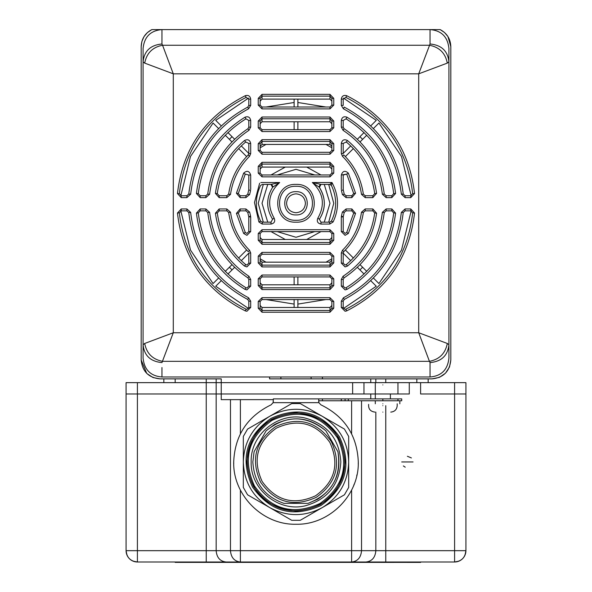 <?xml version="1.0" encoding="UTF-8"?>
<svg xmlns="http://www.w3.org/2000/svg" width="592" height="592" viewBox="0 0 592 592"><rect width="100%" height="100%" fill="white"/><g stroke="black" fill="none" stroke-linecap="round" stroke-linejoin="round"><path stroke-width="0.89" d="M175.173 378.873L175.173 382.647L206.231 382.647L206.231 378.873L216.161 378.873L216.161 382.647L126.081 382.647L126.081 550.678A11.329 11.329 0 0 0 137.411 562L133.074 561.142M420.609 393.976L454.589 393.976L420.609 393.976L420.609 382.647L216.161 382.647L221.238 382.647L221.238 378.873L216.161 378.873M221.238 378.873L160.069 378.873L163.843 378.873L163.843 382.647M439.16 377.437L431.931 378.873L322.433 378.873L370.762 378.873L370.762 382.647M428.157 382.647L428.157 378.873M286.558 203.293C287.12 209.028 290.265 212.173 296 212.735C301.735 212.173 304.88 209.028 305.442 203.293C304.88 197.558 301.735 194.413 296 193.85C290.265 194.413 287.12 197.558 286.558 203.293M296 191.675C281.008 190.957 281.008 215.629 296 214.911C310.992 215.629 310.992 190.957 296 191.675M314.781 231.613L296 237.274L277.219 231.613M267.747 222.17L262.019 203.293L267.747 184.415M277.219 174.973L296 169.312L314.781 174.973M285.3 239.501L271.025 231.613M263.299 222.17L258.238 203.293L263.299 184.415M271.025 174.973L285.3 167.077M306.7 167.077L320.975 174.973M328.701 184.415L333.762 203.293L328.701 222.17M320.975 231.613L306.7 239.501M331.868 258.785L326.014 262.16M326.014 144.426L331.868 147.8M260.132 147.8L265.986 144.426M265.986 262.16L260.132 258.785M370.747 280.712L376.268 286.225L343.493 308.484M364.073 274.037L357.398 267.355M350.716 260.68L343.197 253.161M218.581 278.04L213.068 283.553L190.498 250.083L180.834 210.885M248.507 308.484L215.732 286.225L221.253 280.712M221.253 125.874L215.732 120.354L248.507 98.102M180.834 195.7L190.498 156.495L213.068 123.025L218.581 128.545M373.419 128.545L378.932 123.025L401.502 156.495L411.166 195.7M343.493 98.102L376.268 120.354L370.747 125.874M411.166 210.885L401.502 250.083L378.932 283.553L373.419 278.04M366.744 271.365L360.062 264.691M353.387 258.008L345.373 249.994M366.744 135.22L360.062 141.895M353.387 148.577L345.373 156.584M364.073 132.549L357.398 139.224M350.716 145.906L343.197 153.424M297.887 99.116L297.887 107.004M297.887 121.767L297.887 129.663M294.113 121.767L294.113 129.663M294.113 99.116L294.113 107.004M227.927 132.549L234.602 139.224M241.284 145.906L248.803 153.424M225.256 135.22L231.938 141.895M238.613 148.577L246.627 156.584M225.256 271.365L231.938 264.691M238.613 258.008L246.627 249.994M227.927 274.037L234.602 267.355M241.284 260.68L248.803 253.161M294.113 307.47L294.113 299.574M294.113 284.811L294.113 276.923M297.887 284.811L297.887 276.923M297.887 307.47L297.887 299.574M297.887 304.088L325.881 299.574M325.881 107.004L297.887 102.49M294.113 102.49L266.119 107.004M266.119 299.574L294.113 304.088M324.253 184.415L329.981 203.293L324.253 222.17M318.659 398.882L273.341 398.882L273.119 402.664L271.077 404.839C247.308 416.472 234.854 435.505 233.699 461.945C232.841 495.238 262.707 525.104 296 524.246C329.293 525.104 359.159 495.238 358.301 461.945C357.146 435.512 344.692 416.472 320.923 404.839L318.881 402.664L318.659 398.882L322.433 398.882L322.433 400.769L401.724 400.769L401.724 398.882L382.846 398.882L382.846 400.769M233.699 461.945L233.729 463.876M295.563 524.246L295.993 524.246M353.735 485.351L354.208 484.145M356.724 475.879L356.983 474.703M358.264 464.128L358.301 461.945M318.659 400.769L322.433 400.769M382.846 398.882L345.084 398.882L345.084 400.769M341.31 400.769L341.31 398.882L345.084 398.882M341.31 398.882L322.433 398.882M273.341 401.383L273.119 402.664L318.881 402.664L318.659 401.383M246.916 461.945C249.824 432.123 266.185 415.762 296 412.853C325.815 415.762 342.176 432.123 345.084 461.945C342.176 491.76 325.815 508.121 296 511.029C266.185 508.121 249.824 491.76 246.916 461.945M382.846 403.796C360.928 403.796 360.928 403.796 382.846 403.796C404.765 403.796 404.765 403.796 382.846 403.796C372.375 403.796 372.375 403.796 382.846 403.796M382.846 412.099C372.612 412.099 372.612 412.099 382.846 412.099C393.073 412.099 393.073 412.099 382.846 412.099M382.846 384.911C373.101 384.911 373.101 384.911 382.846 384.911M465.919 382.647L454.589 382.647L454.589 393.976L465.919 393.976L465.919 382.647M226.085 562C220.054 561.334 216.746 557.553 216.161 550.678L137.411 550.678L137.411 562L240.396 562C234.365 561.334 231.058 557.553 230.473 550.678L216.161 550.678L216.161 393.976L221.238 393.976L206.231 393.976L221.238 393.976L216.161 393.976L216.161 382.647L206.231 382.647L206.231 393.976L126.081 393.976L137.411 393.976L137.411 382.647M409.279 382.647L409.279 393.976L363.969 393.976L363.969 382.647L221.238 382.647L221.238 393.976L363.969 393.976L221.238 393.976L221.238 399.637L230.473 399.637L230.473 550.678L240.396 550.678L240.396 562L454.589 562A11.329 11.329 0 0 0 465.919 550.678L465.053 555.007M420.609 382.647L454.589 382.647M322.433 378.873L322.433 376.986L322.433 378.873L269.567 378.873L269.567 376.986L269.567 378.873M146.72 373.337L141.185 359.995L141.185 46.59L141.873 41.544M141.925 41.373L143.974 36.711M144.071 36.563L147.334 32.649M147.46 32.538L151.841 29.6C145.04 33.233 141.495 38.894 141.185 46.59M447.929 36.563L450.815 46.59C450.505 38.894 446.96 33.233 440.159 29.6L444.407 32.419M444.54 32.538L447.833 36.415M450.815 46.59L450.815 359.995L449.543 366.811M449.372 367.218L445.613 373.004M445.28 373.345L439.59 377.252M141.185 359.995C142.309 371.458 148.599 377.755 160.069 378.873L153.254 377.6M152.84 377.437L147.053 373.67M450.815 359.995C449.691 371.458 443.401 377.755 431.931 378.873M440.159 29.6L151.841 29.6M161.956 367.543L161.956 376.986L430.044 376.986C441.417 376.046 447.707 369.756 448.921 358.101L448.921 48.477C447.707 36.83 441.417 30.532 430.044 29.6L430.044 44C441.514 45.059 447.804 51.008 448.921 61.857L448.921 48.477M448.921 61.857L447.293 63.115L418.714 73.83L418.714 332.748L447.293 343.464C445.369 353.446 439.412 359.403 429.429 361.327L418.714 332.748L173.286 332.748L161.956 362.585C150.486 361.527 144.196 355.57 143.079 344.729L144.707 343.464L173.286 332.748L173.286 73.83L144.707 63.115L143.079 61.857L143.079 48.477L143.079 358.101C144.293 369.756 150.583 376.046 161.956 376.986M143.079 344.729L143.079 358.101M143.079 48.477C144.293 36.83 150.583 30.532 161.956 29.6L161.956 44L162.571 45.258C152.588 47.182 146.631 53.139 144.707 63.115M448.921 358.101L448.921 344.729C447.804 355.57 441.514 361.527 430.044 362.585L430.044 376.986M143.079 61.857C144.196 51.008 150.486 45.059 161.956 44M447.293 343.464L448.921 344.729M430.044 362.585L429.429 361.327L162.571 361.327C152.588 359.403 146.631 353.446 144.707 343.464M320.975 184.415L329.722 184.415L331.971 182.521C338.972 195.486 339.349 208.643 333.089 221.985L329.722 224.057L320.975 224.057C317.601 223.332 316.557 221.364 317.852 218.159C325.311 204.847 323.484 192.97 312.347 182.521L320.339 184.245L318.94 186.968L312.347 182.521L331.971 182.521L331.409 185.451C337.048 197.343 337.048 209.242 331.409 221.134L329.722 222.17L320.975 222.17L319.414 219.225C325.926 208.599 325.926 197.98 319.414 187.361L320.975 184.415L329.722 184.415L331.409 185.451C337.048 197.343 337.048 209.242 331.409 221.134L329.722 222.17L329.722 224.057M296 222.17C271.647 223.339 271.647 183.246 296 184.415C320.353 183.246 320.353 223.339 296 222.17M250.69 105.406L248.603 108.787C214.504 127.213 195.19 155.681 190.668 194.176L186.909 197.624L181.219 197.624L177.459 193.54C182.632 148.836 205.246 116.217 245.303 95.697C248.337 94.883 250.135 96.022 250.69 99.108L250.69 105.406L248.803 105.406L247.759 107.1C213.053 125.859 193.392 154.83 188.789 194.013L186.909 195.737L181.219 195.737L179.339 193.695C184.43 149.695 206.689 117.601 246.109 97.406L248.803 99.108L248.803 105.406L247.759 107.1L248.603 108.787M250.69 286.128L246.916 289.902L244.992 289.377C216.687 271.661 200.496 246.242 196.418 213.105L200.177 208.954L205.868 208.954L209.627 212.336C213.068 239.605 226.181 260.924 248.958 276.294L250.69 279.468L250.69 286.128L248.803 286.128L246.916 288.015L245.954 287.749C218.189 270.374 202.301 245.428 198.298 212.92L200.177 210.841L205.868 210.841L207.748 212.535C211.27 240.389 224.664 262.175 247.937 277.877L248.803 279.468L248.803 286.128L246.916 288.015L245.954 287.749C218.189 270.374 202.301 245.428 198.298 212.92L200.177 210.841L200.177 208.954M230.525 212.225C232.678 227.017 239.02 239.708 249.565 250.305L248.24 251.652C237.399 240.752 230.873 227.691 228.66 212.476L226.788 210.841L228.66 212.476L230.525 212.225L226.788 208.954L226.788 210.841L219.173 210.841L217.301 212.965L219.173 210.841L219.173 208.954L226.788 208.954M250.69 263.144L248.803 263.144L248.803 252.991L250.69 252.991L250.69 263.144L246.916 266.918L244.518 266.06C228.038 252.17 218.337 234.55 215.421 213.194L219.173 208.954M243.638 233.433L236.43 213.364L240.152 208.954L245.909 208.954L249.617 212.032L250.549 216.021L248.766 216.783L248.803 231.546L246.916 233.44L245.28 232.493L238.295 213.046L240.152 210.841L245.909 210.841L247.759 212.38L248.766 216.783L250.69 217.035L250.69 231.546L246.916 235.327L243.638 233.433L245.28 232.493L238.295 213.046L240.152 210.841L240.152 208.954M341.31 105.406L341.31 99.108C341.865 96.022 343.663 94.883 346.697 95.697C386.754 116.217 409.368 148.836 414.541 193.54L410.781 197.624L405.091 197.624L401.332 194.176C396.81 155.681 377.496 127.213 343.397 108.787L341.31 105.406L343.197 105.406L343.197 99.108L345.891 97.406C385.311 117.601 407.57 149.695 412.661 193.695L410.781 195.737L405.091 195.737L403.211 194.013C398.608 154.83 378.947 125.859 344.241 107.1L343.397 108.787M343.042 276.294C365.819 260.924 378.932 239.605 382.373 212.336L386.132 208.954L391.823 208.954L395.582 213.105C391.504 246.235 375.313 271.661 347.008 289.377L345.084 289.902L341.31 286.128L341.31 279.468L343.042 276.294L344.063 277.877C367.336 262.175 380.73 240.389 384.252 212.535L386.132 210.841L391.823 210.841L393.702 212.92C389.699 245.428 373.811 270.374 346.046 287.749L345.084 288.015L343.197 286.128L343.197 279.468L344.063 277.877L343.197 279.468L341.31 279.468M376.579 213.194C373.663 234.55 363.962 252.17 347.482 266.06L345.084 266.918L341.31 263.144L341.31 252.991L342.435 250.305C352.98 239.708 359.322 227.017 361.475 212.225L365.212 208.954L372.827 208.954L376.579 213.194L374.699 212.965C371.85 233.818 362.378 251.038 346.283 264.602L345.084 265.031L343.197 263.144L343.197 252.991L343.76 251.652C354.601 240.752 361.127 227.691 363.34 212.476L365.212 210.841L372.827 210.841L374.699 212.965C371.85 233.818 362.378 251.038 346.283 264.602L345.084 265.031L343.197 263.144L341.31 263.144M355.57 213.364L348.362 233.433L345.084 235.327L341.31 231.546L341.31 217.035L343.234 216.783L344.241 212.38L346.091 210.841L351.848 210.841L353.705 213.046L346.72 232.493L345.084 233.44L343.197 231.546L343.234 216.783L344.241 212.38L346.091 210.841L346.091 208.954L351.848 208.954L355.57 213.364L353.705 213.046L346.72 232.493L345.084 233.433L343.197 231.546L343.234 216.783L341.451 216.021L342.383 212.032L346.091 208.954M341.31 301.173L343.397 297.798C377.496 279.372 396.81 250.904 401.332 212.41L405.091 208.954L410.781 208.954L414.541 213.039C409.368 257.749 386.754 290.369 346.697 310.889L345.084 311.251L341.31 307.47L341.31 301.173L343.197 301.173L344.241 299.485C378.947 280.726 398.608 251.755 403.211 212.572L405.091 210.841L410.781 210.841L412.661 212.883C407.57 256.884 385.311 288.985 345.891 309.179L345.084 309.357L343.197 307.47L343.197 301.173L344.241 299.485L343.397 297.798M341.31 189.551L341.31 175.032C342.716 170.881 345.069 170.252 348.362 173.153L355.57 193.221L351.848 197.624L346.091 197.624L342.383 194.553L341.451 190.565L343.234 189.803L343.197 175.032L346.72 174.092L353.705 193.54L351.848 195.737L346.091 195.737L344.241 194.198L343.234 189.803M361.475 194.361C359.322 179.568 352.98 166.877 342.435 156.281L343.76 154.934C354.601 165.834 361.127 178.895 363.34 194.109L365.212 195.737L363.34 194.109L361.475 194.361L365.212 197.624L365.212 195.737L372.827 195.737L374.699 193.621L372.827 195.737L372.827 197.624L365.212 197.624M341.31 143.442L343.197 143.442L343.197 153.594L341.31 153.594L341.31 143.442C342.154 139.904 344.211 138.935 347.482 140.519C363.962 154.408 373.663 172.035 376.579 193.392L372.827 197.624M341.31 120.457C341.969 117.194 343.871 116.113 347.008 117.209C375.313 134.924 391.504 160.343 395.582 193.48L391.823 197.624L386.132 197.624L382.373 194.243C378.932 166.981 365.819 145.662 343.042 130.292L341.31 127.117L341.31 120.457L343.197 120.457L346.046 118.837C373.811 136.212 389.699 161.157 393.702 193.665L391.823 195.737L386.132 195.737L384.252 194.05C380.73 166.189 367.336 144.411 344.063 128.701L343.197 127.117L343.197 120.457L346.046 118.837C373.811 136.212 389.699 161.157 393.702 193.665L391.823 195.737L391.823 197.624M190.668 212.41C195.19 250.904 214.504 279.372 248.603 297.798L250.69 301.173L250.69 307.47L246.916 311.251L245.303 310.889C205.246 290.369 182.632 257.749 177.459 213.039L181.219 208.954L186.909 208.954L190.668 212.41L188.789 212.572C193.392 251.755 213.053 280.726 247.759 299.485L248.803 301.173L248.803 307.47L246.916 309.357L246.109 309.179C206.689 288.985 184.43 256.884 179.339 212.883L181.219 210.841L186.909 210.841L188.789 212.572L186.909 210.841L186.909 208.954M248.766 189.803L247.759 194.198L245.909 195.737L240.152 195.737L238.295 193.54L245.28 174.092L248.803 175.032L248.766 189.803L250.549 190.565L249.617 194.553L245.909 197.624L240.152 197.624L236.43 193.221L243.638 173.153C246.931 170.252 249.284 170.881 250.69 175.032L250.69 189.551M215.421 193.392C218.337 172.035 228.038 154.416 244.518 140.519C247.789 138.928 249.846 139.904 250.69 143.442L250.69 153.594L249.565 156.281C239.02 166.877 232.678 179.568 230.525 194.361L226.788 197.624L219.173 197.624L215.421 193.392L217.301 193.621C220.15 172.76 229.622 155.548 245.717 141.984L248.803 143.442L248.803 153.594L248.24 154.934C237.399 165.834 230.873 178.895 228.66 194.109L226.788 195.737L219.173 195.737L217.301 193.621C220.15 172.76 229.622 155.548 245.717 141.984L248.803 143.442L250.69 143.442M248.958 130.292C226.181 145.662 213.068 166.981 209.627 194.243L205.868 197.624L200.177 197.624L196.418 193.48C200.496 160.343 216.687 134.924 244.992 117.209C248.129 116.113 250.031 117.194 250.69 120.457L250.69 127.117L248.958 130.292L247.937 128.701C224.664 144.411 211.27 166.189 207.748 194.05L205.868 195.737L200.177 195.737L198.298 193.665C202.301 161.157 218.189 136.212 245.954 118.837L248.803 120.457L248.803 127.117L247.937 128.701L248.803 127.117L250.69 127.117M260.828 182.521L279.653 182.521L273.06 186.968L271.661 184.245L279.653 182.521C268.516 192.97 266.689 204.847 274.148 218.159C275.443 221.364 274.399 223.332 271.025 224.057L262.278 224.057L258.911 221.985L254.471 202.523L259.629 183.239M246.916 265.031L245.717 264.602C229.622 251.038 220.15 233.818 217.301 212.965C220.15 233.818 229.622 251.038 245.717 264.602L246.916 265.031L248.803 263.144M296 186.302C317.919 185.252 317.919 221.334 296 220.283C274.081 221.334 274.081 185.252 296 186.302C317.919 185.252 317.919 221.334 296 220.283C274.081 221.334 274.081 185.252 296 186.302C274.081 185.252 274.081 221.334 296 220.283M260.132 169.09L262.019 167.077L329.981 167.077L331.868 169.09M258.238 166.345L262.019 162.326L329.981 162.326L333.762 166.345L333.762 173.086L329.981 176.86L262.019 176.86L262.019 174.973L260.132 173.086L260.132 166.345L262.019 164.095L329.981 164.095L331.868 166.345L331.868 173.086L329.981 174.973L262.019 174.973L260.132 173.086L258.238 173.086L258.238 166.345L260.132 166.345M260.132 146.431L262.019 144.426L329.981 144.426L331.868 146.431M258.238 143.686L262.019 139.668L329.981 139.668L333.762 143.686L333.762 150.427L329.981 154.209L262.019 154.209L262.019 152.314L260.132 150.427L260.132 143.686L262.019 141.444L329.981 141.444L331.868 143.686L331.868 150.427L329.981 152.314L262.019 152.314L260.132 150.427L258.238 150.427L258.238 143.686L260.132 143.686M260.132 123.78L262.019 121.767L329.981 121.767L331.868 123.78M333.762 121.027L333.762 127.776L329.981 131.55L262.019 131.55L262.019 129.663L260.132 127.776L260.132 121.027L258.238 121.027L262.019 117.009L329.981 117.009L333.762 121.027L331.868 121.027L331.868 127.776L329.981 129.663L262.019 129.663L260.132 127.776L258.238 127.776L258.238 121.027M260.132 101.121L262.019 99.116L329.981 99.116L331.868 101.121M333.762 98.376L333.762 105.117L329.981 108.891L262.019 108.891L262.019 107.004L260.132 105.117L260.132 98.376L258.238 98.376L262.019 94.357L329.981 94.357L333.762 98.376L331.868 98.376L331.868 105.117L329.981 107.004L262.019 107.004L260.132 105.117L258.238 105.117L258.238 98.376M245.909 208.954L245.909 210.841L247.759 212.38L248.766 216.783L248.803 231.546L246.916 233.433L245.28 232.493M410.781 208.954L410.781 210.841L412.661 212.883C407.57 256.884 385.311 288.985 345.891 309.179L345.084 309.357L343.197 307.47L341.31 307.47M258.238 240.241L258.238 233.5L260.132 233.5L262.019 231.613L329.981 231.613L331.868 233.5L331.868 240.241L333.762 240.241L329.981 244.259L262.019 244.259L258.238 240.241L260.132 240.241L260.132 233.5L262.019 231.613L262.019 229.726L329.981 229.726L333.762 233.5L333.762 240.241M331.868 237.496L329.981 239.501L262.019 239.501L260.132 237.496M333.762 262.9L329.981 266.918L262.019 266.918L258.238 262.9L258.238 256.151L260.132 256.151L262.019 254.264L329.981 254.264L331.868 256.151L331.868 262.9L329.981 265.142L262.019 265.142L260.132 262.9L260.132 256.151L262.019 254.264L262.019 252.377L329.981 252.377L333.762 256.151L333.762 262.9L331.868 262.9M331.868 260.147L329.981 262.16L262.019 262.16L260.132 260.147M333.762 285.551L329.981 289.569L262.019 289.569L258.238 285.551L258.238 278.81L260.132 278.81L262.019 276.923L329.981 276.923L331.868 278.81L331.868 285.551L329.981 287.801L262.019 287.801L260.132 285.551L260.132 278.81L262.019 276.923L262.019 275.036L329.981 275.036L333.762 278.81L333.762 285.551L331.868 285.551M331.868 282.806L329.981 284.811L262.019 284.811L260.132 282.806M333.762 308.21L329.981 312.228L262.019 312.228L258.238 308.21L258.238 301.469L260.132 301.469L262.019 299.574L329.981 299.574L331.868 301.469L331.868 308.21L329.981 310.452L262.019 310.452L260.132 308.21L260.132 301.469L262.019 299.574L262.019 297.687L329.981 297.687L333.762 301.469L333.762 308.21L331.868 308.21M331.868 305.457L329.981 307.47L262.019 307.47L260.132 305.457M391.823 208.954L391.823 210.841L393.702 212.92C389.699 245.428 373.811 270.374 346.046 287.749L345.084 288.015L343.197 286.128L341.31 286.128M346.283 141.984C362.378 155.548 371.85 172.76 374.699 193.621C371.85 172.76 362.378 155.548 346.283 141.984L343.197 143.442L346.283 141.984L347.482 140.519M260.591 185.451L262.278 184.415L271.025 184.415L272.586 187.361C266.074 197.98 266.074 208.599 272.586 219.225L271.025 222.17L262.278 222.17L260.591 221.134C254.952 209.242 254.952 197.343 260.591 185.451C254.952 197.343 254.952 209.242 260.591 221.134L262.278 222.17L262.278 224.057M250.69 307.47L248.803 307.47L246.916 309.357L246.109 309.179C206.689 288.985 184.43 256.884 179.339 212.883L181.219 210.841L181.219 208.954M430.044 44L418.714 73.83L173.286 73.83L162.571 45.258L429.429 45.258C439.412 47.182 445.369 53.139 447.293 63.115M333.762 173.086L331.868 173.086L329.981 174.973L329.981 176.86M333.762 166.345L331.868 166.345M333.762 127.776L331.868 127.776L329.981 129.663L329.981 131.55M329.981 117.009L329.981 118.785L331.868 121.027M260.132 121.027L262.019 118.785L329.981 118.785L329.981 121.767M329.981 229.726L329.981 231.613L331.868 233.5L333.762 233.5M262.019 244.259L262.019 242.483L260.132 240.241M331.868 240.241L329.981 242.483L262.019 242.483L262.019 239.501M320.975 224.057L320.975 222.17L319.414 219.225C326.037 208.695 325.955 198.009 319.177 187.168M329.981 275.036L329.981 276.923L331.868 278.81L333.762 278.81M258.238 285.551L260.132 285.551M181.219 197.624L181.219 195.737L179.339 193.695C184.43 149.695 206.689 117.601 246.109 97.406L248.803 99.108L250.69 99.108M190.668 194.176L188.789 194.013L186.909 195.737L186.909 197.624M248.958 276.294L247.937 277.877L248.803 279.468L250.69 279.468M205.868 208.954L205.868 210.841L207.748 212.535L209.627 212.336M341.31 99.108L343.197 99.108L345.891 97.406C385.311 117.601 407.57 149.695 412.661 193.695L410.781 195.737L410.781 197.624M405.091 197.624L405.091 195.737L403.211 194.013L401.332 194.176M382.373 212.336L384.252 212.535L386.132 210.841L386.132 208.954M372.827 208.954L372.827 210.841L374.699 212.965M361.475 212.225L363.34 212.476L365.212 210.841L365.212 208.954M341.31 252.991L343.197 252.991L343.76 251.652L342.435 250.305M351.848 208.954L351.848 210.841L353.705 213.046M401.332 212.41L403.211 212.572L405.091 210.841L405.091 208.954M346.091 197.624L346.091 195.737L344.241 194.198L342.383 194.553M341.31 175.032L346.72 174.092L353.705 193.54L351.848 195.737L351.848 197.624M343.042 130.292L344.063 128.701L343.197 127.117L341.31 127.117M386.132 197.624L386.132 195.737L384.252 194.05L382.373 194.243M248.603 297.798L247.759 299.485L248.803 301.173L250.69 301.173M240.152 197.624L240.152 195.737L238.295 193.54L245.28 174.092L248.803 175.032L248.803 189.803M249.617 194.553L247.759 194.198L245.909 195.737L245.909 197.624M219.173 197.624L219.173 195.737L217.301 193.621M230.525 194.361L228.66 194.109L226.788 195.737L226.788 197.624M250.69 153.594L248.803 153.594L248.24 154.934L249.565 156.281M200.177 197.624L200.177 195.737L198.298 193.665C202.301 161.157 218.189 136.212 245.954 118.837L248.803 120.457L250.69 120.457M209.627 194.243L207.748 194.05L205.868 195.737L205.868 197.624M262.278 184.415L271.343 184.327M274.148 218.159L272.586 219.225L271.025 222.17L271.025 224.057M258.238 262.9L260.132 262.9M329.981 252.377L329.981 254.264L331.868 256.151L333.762 256.151M329.981 297.687L329.981 299.574L331.868 301.469L333.762 301.469M258.238 308.21L260.132 308.21M333.762 150.427L331.868 150.427L329.981 152.314L329.981 154.209M333.762 143.686L331.868 143.686M333.762 105.117L331.868 105.117L329.981 107.004L329.981 108.891M329.981 94.357L329.981 96.133L331.868 98.376M260.132 98.376L262.019 96.133L329.981 96.133L329.981 99.116M329.722 184.415L331.409 185.451L329.722 184.415M375.291 398.882L375.291 393.976L370.762 393.976L370.762 398.882M375.291 382.647L375.291 393.976L370.762 393.976M403.381 465.948L405.224 467.177M413.053 461.945L401.724 461.945L413.053 461.945M458.926 561.142L454.589 562C461.471 561.334 465.245 557.553 465.919 550.678C465.245 557.553 461.471 561.334 454.589 562L454.589 550.678L465.919 550.678L465.919 393.976L454.589 393.976L454.589 550.678L385.769 550.678L385.769 562M126.947 555.007L126.081 550.678C126.755 557.553 130.529 561.334 137.411 562C130.529 561.334 126.755 557.553 126.081 550.678L137.411 550.678L137.411 393.976L206.231 393.976L206.231 562M385.769 405.683L385.769 550.678L361.527 550.678C360.942 557.553 357.635 561.334 351.604 562L351.604 550.678L240.396 550.678L240.396 490.043M273.341 399.637L230.473 399.637M411.396 457.934L407.385 456.277M380.959 562.4L394.176 562.4L380.959 562.4M407.392 562.4L420.609 562.4L407.392 562.4M175.173 562L175.173 562.378L420.609 562.378L420.609 562M413.053 562.378L413.053 562L351.604 562M240.396 562L182.721 562L182.721 562.378M270.892 418.448C298.797 405.779 321.663 411.906 339.49 436.829C352.166 464.735 346.039 487.601 321.108 505.435C293.203 518.111 270.337 511.984 252.51 487.053C239.834 459.148 245.961 436.282 270.892 418.448M271.454 419.432C247.093 436.859 241.107 459.207 253.487 486.483C270.914 510.852 293.269 516.838 320.546 504.451C344.907 487.024 350.893 464.676 338.513 437.399C321.086 413.038 298.731 407.044 271.454 419.432M315.543 495.785C293.824 505.649 276.027 500.876 262.152 481.481C252.296 459.769 257.061 441.972 276.457 428.097C298.176 418.233 315.973 423.006 329.848 442.402C339.704 464.113 334.939 481.91 315.543 495.785M316.387 497.258C293.728 507.551 275.162 502.571 260.687 482.332C250.394 459.673 255.367 441.107 275.613 426.625C298.272 416.339 316.838 421.312 331.313 441.551C341.606 464.209 336.633 482.783 316.387 497.258M272.024 420.409C248.218 437.436 242.365 459.274 254.471 485.921C271.499 509.727 293.329 515.573 319.976 503.474C343.782 486.446 349.635 464.609 337.529 437.962C320.501 414.163 298.671 408.31 272.024 420.409M266.156 430.791L274.429 424.582C292.944 415.281 310.082 417.353 325.844 430.791C305.946 414.918 286.054 414.918 266.156 430.791L254.101 451.666L252.858 461.945L254.101 451.666M283.945 503.363C264.424 496.436 254.057 482.628 252.858 461.945C254.057 482.628 264.417 496.429 283.945 503.363L308.055 503.363L317.571 499.3C334.88 487.919 341.658 472.046 337.899 451.666C341.695 476.841 331.749 494.068 308.055 503.363M287.024 503.363L304.976 503.363M259.289 442.683L260.125 441.24M331.032 439.775L331.868 441.218M297.68 503.363L296.015 503.363M336.36 449.01L327.383 433.455M264.617 433.455L255.633 449.01M337.899 451.666L325.844 430.791M269.663 416.324C252.762 426.839 243.985 442.046 243.327 461.945C243.978 481.836 252.762 497.043 269.663 507.559C287.224 516.942 304.776 516.942 322.337 507.559C339.238 497.043 348.015 481.836 348.673 461.945C348.022 442.046 339.238 426.839 322.337 416.324C304.776 406.948 287.224 406.948 269.663 416.324L247.567 429.082L243.327 436.43L243.327 487.453L247.567 494.801L291.76 520.316L300.24 520.316L344.433 494.801L348.673 487.453L348.673 436.43L344.433 429.082L300.24 403.566L291.76 403.566L260.739 421.474M247.567 494.801L255.441 499.352M269.663 507.559L278.58 512.709M243.327 436.43L243.327 445.524M243.327 461.945L243.327 472.246M291.76 403.566L283.886 408.117M344.433 429.082L336.559 424.538M322.337 416.324L313.42 411.174M348.673 487.453L348.673 478.366M348.673 461.945L348.673 451.644M300.24 520.316L308.114 515.773M322.337 507.559L331.261 502.408M375.839 378.873L375.839 382.647M385.769 378.873L385.769 382.647M416.827 378.873L416.827 382.647M359.951 269.908L362.615 267.236M362.615 139.342L359.951 136.678M232.049 136.678L229.385 139.342M229.385 267.236L232.049 269.908M397.95 398.882L397.95 400.769M348.303 398.882L348.303 400.769M280.897 376.986L280.897 378.873M311.103 376.986L311.103 378.873M262.019 176.86L258.238 173.086M262.019 131.55L258.238 127.776M258.238 233.5L262.019 229.726M258.238 278.81L262.019 275.036M249.565 250.305L250.69 252.991M250.549 216.021L250.69 217.035M341.31 217.035L341.451 216.021M342.435 156.281L341.31 153.594M258.238 256.151L262.019 252.377M258.238 301.469L262.019 297.687M262.019 154.209L258.238 150.427M262.019 108.891L258.238 105.117M245.303 310.889L246.109 309.179M341.31 231.546L343.197 231.546L343.197 216.894M244.518 266.06L245.717 264.602M244.992 289.377L245.954 287.749M248.803 307.47L246.916 309.357M348.362 233.433L346.72 232.493L345.084 233.433M347.008 289.377L346.046 287.749L345.084 288.015M346.697 310.889L345.891 309.179L345.084 309.357M347.482 266.06L346.283 264.602L345.084 265.031M248.803 286.128L246.916 288.015M250.69 231.546L248.803 231.546L246.916 233.433M329.981 167.077L329.981 162.326M262.019 162.326L262.019 167.077M262.019 117.009L262.019 121.767M329.981 244.259L329.981 239.501M333.089 221.985L331.409 221.134M317.852 218.159L319.414 219.225M262.019 284.811L262.019 289.569M329.981 289.569L329.981 284.811M245.303 95.697L246.109 97.406M177.459 193.54L179.339 193.695M198.298 212.92L196.418 213.105M215.421 213.194L217.301 212.965M249.617 212.032L247.759 212.38M236.43 213.364L238.295 213.046M412.661 193.695L414.541 193.54M346.697 95.697L345.891 97.406M395.582 213.105L393.702 212.92M342.383 212.032L344.241 212.38M414.541 213.039L412.661 212.883M355.57 193.221L353.705 193.54M348.362 173.153L346.72 174.092M376.579 193.392L374.699 193.621M393.702 193.665L395.582 193.48M347.008 117.209L346.046 118.837M177.459 213.039L179.339 212.883M238.295 193.54L236.43 193.221M250.69 175.032L248.803 175.032M243.638 173.153L245.28 174.092M244.518 140.519L245.717 141.984M244.992 117.209L245.954 118.837M196.418 193.48L198.298 193.665M258.911 221.985L260.591 221.134M262.019 266.918L262.019 262.16M329.981 266.918L329.981 262.16M262.019 307.47L262.019 312.228M329.981 312.228L329.981 307.47M329.981 139.668L329.981 144.426M262.019 139.668L262.019 144.426M262.019 94.357L262.019 99.116M352.64 382.647L352.64 393.976M397.95 393.976L397.95 382.647M382.846 405.683C401.354 405.683 401.354 405.683 382.846 405.683M375.839 412.099L375.839 550.678C375.254 557.553 371.946 561.334 365.915 562M361.527 400.769L361.527 550.678L351.604 550.678L351.604 490.043M240.396 433.84L240.396 399.637M351.604 433.84L351.604 400.769M368.631 404.373C368.298 408.924 370.392 411.499 374.914 412.099M375.291 403.796L375.291 400.769M248.803 216.894L248.803 231.546M343.197 189.803L343.197 175.032M390.394 398.882L390.394 393.976M399.837 403.796L399.837 400.769M390.772 412.099C394.672 411.721 396.818 409.583 397.195 405.683L397.195 403.796M340.837 461.945C339.275 485.003 327.361 499.641 305.095 505.849C278.462 512.309 250.238 489.332 251.163 461.945C250.238 434.55 278.462 411.573 305.095 418.033C327.361 424.242 339.275 438.879 340.837 461.945"/></g></svg>
